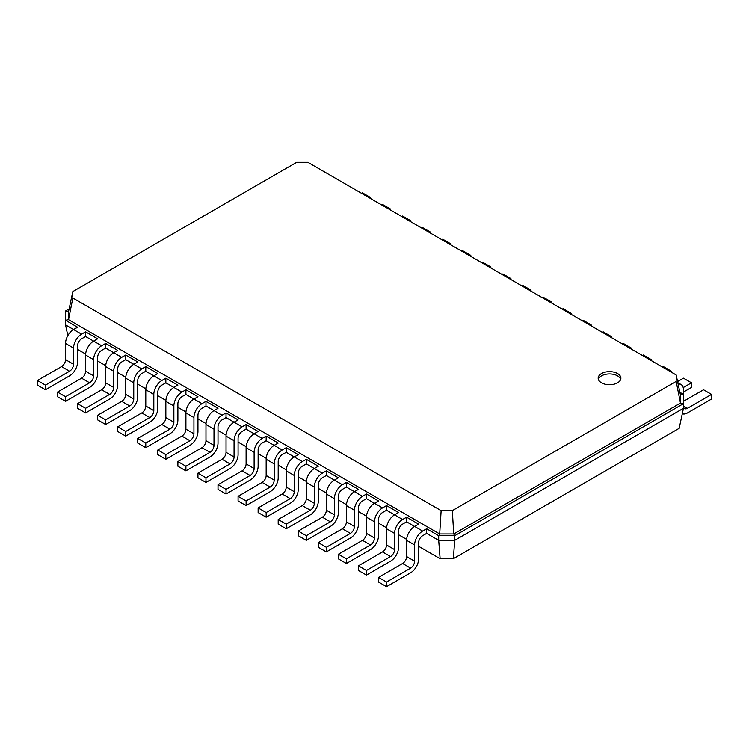 <?xml version="1.0" encoding="UTF-8"?>
<svg xmlns="http://www.w3.org/2000/svg" width="749" height="749" viewBox="0 0 749 749"><rect width="100%" height="100%" fill="white"/><g stroke="black" fill="none" stroke-linecap="round" stroke-linejoin="round"><path stroke-width="1.12" d="M426.658 533.4L422.651 535.713A5.674 3.277 120 0 0 418.635 542.66L418.635 558.876A11.347 6.554 -60 0 1 410.611 572.779L386.54 586.682L386.54 582.048L410.611 568.145A5.674 3.277 120 0 0 414.628 561.198L414.628 544.982A11.347 6.554 -60 0 1 422.651 531.078L426.658 528.766L426.658 533.4L438.699 540.347L438.699 535.713L426.658 528.766M386.54 586.682L378.517 582.048L378.517 577.413L402.588 563.51A5.674 3.277 120 0 0 406.604 556.563L406.604 540.347A11.347 6.554 -60 0 1 414.628 526.444L418.635 524.131L406.604 517.184L406.604 521.81L402.588 524.131A5.674 3.277 120 0 0 398.571 531.078L398.571 547.294A11.347 6.554 -60 0 1 390.547 561.198L366.476 575.092L366.476 570.466L390.547 556.563A5.674 3.277 120 0 0 394.564 549.616L394.564 533.4A11.347 6.554 -60 0 1 402.588 519.497L406.604 517.184M453.323 558.717L454.746 540.347L683.462 408.299L679.174 428.325L453.323 558.717L440.131 558.717L418.635 546.311M406.641 539.383L398.571 534.73M386.578 527.802L378.517 523.148M366.514 516.22L358.453 511.558M346.45 504.639L338.389 499.976M326.395 493.048L318.325 488.395M306.332 481.467L298.261 476.813M286.268 469.885L278.197 465.232M266.204 458.304L258.133 453.651M246.14 446.722L238.079 442.06M226.076 435.141L218.015 430.478M206.012 423.55L197.951 418.897M185.958 411.969L177.888 407.316M165.894 400.387L157.824 395.734M145.83 388.806L137.76 384.153M125.766 377.224L117.696 372.562M105.703 365.643L97.642 360.981M85.639 354.052L77.578 349.399M67.831 335.618L65.538 324.907L65.538 311.004L69.114 308.934M366.476 575.092L358.453 570.466L358.453 565.832L382.524 551.929A5.674 3.277 120 0 0 386.54 544.982L386.54 528.766A11.347 6.554 -60 0 1 394.564 514.863L386.54 510.228L382.524 512.55A5.674 3.277 120 0 0 378.517 519.497L378.517 535.713A11.347 6.554 -60 0 1 370.483 549.616L346.413 563.51L338.389 558.876L338.389 554.251L362.46 540.347A5.674 3.277 120 0 0 366.476 533.4L366.476 517.184A11.347 6.554 -60 0 1 374.5 503.281L366.476 498.647L362.46 500.969A5.674 3.277 120 0 0 358.453 507.916L358.453 524.131A11.347 6.554 -60 0 1 350.429 538.025L326.349 551.929L318.325 547.294L318.325 542.66L342.396 528.766A5.674 3.277 120 0 0 346.413 521.81L346.413 505.594A11.347 6.554 -60 0 1 354.436 491.7L346.413 487.065L342.396 489.378A5.674 3.277 120 0 0 338.389 496.334L338.389 512.55A11.347 6.554 -60 0 1 330.365 526.444L306.285 540.347L298.261 535.713L298.261 531.078L322.342 517.184A5.674 3.277 120 0 0 326.349 510.228L326.349 494.012A11.347 6.554 -60 0 1 334.372 480.118L326.349 475.484L322.342 477.796A5.674 3.277 120 0 0 318.325 484.743L318.325 500.969A11.347 6.554 -60 0 1 310.301 514.863L286.221 528.766L278.197 524.131L278.197 519.497L302.278 505.594A5.674 3.277 120 0 0 306.285 498.647L306.285 482.431A11.347 6.554 -60 0 1 314.308 468.528L306.285 463.903L302.278 466.215A5.674 3.277 120 0 0 298.261 473.162L298.261 489.378A11.347 6.554 -60 0 1 290.238 503.281L266.167 517.184L258.133 512.55L258.133 507.916L282.214 494.012A5.674 3.277 120 0 0 286.221 487.065L286.221 470.849A11.347 6.554 -60 0 1 294.254 456.946L286.221 452.312L282.214 454.634A5.674 3.277 120 0 0 278.197 461.581L278.197 477.796A11.347 6.554 -60 0 1 270.174 491.7L246.103 505.594L238.079 500.969L238.079 496.334L262.15 482.431A5.674 3.277 120 0 0 266.167 475.484L266.167 459.268A11.347 6.554 -60 0 1 274.19 445.365L266.167 440.73L262.15 443.052A5.674 3.277 120 0 0 258.133 449.999L258.133 466.215A11.347 6.554 -60 0 1 250.11 480.118L226.039 494.012L218.015 489.378L218.015 484.753L242.086 470.849A5.674 3.277 120 0 0 246.103 463.903L246.103 447.687A11.347 6.554 -60 0 1 254.126 433.783L246.103 429.149L242.086 431.461A5.674 3.277 120 0 0 238.079 438.418L238.079 454.634A11.347 6.554 -60 0 1 230.046 468.528L205.975 482.431L197.951 477.796L197.951 473.162L222.022 459.268A5.674 3.277 120 0 0 226.039 452.312L226.039 436.096A11.347 6.554 -60 0 1 234.062 422.202L226.039 417.567L222.022 419.88A5.674 3.277 120 0 0 218.015 426.836L218.015 443.052A11.347 6.554 -60 0 1 209.992 456.946L185.911 470.849L177.888 466.215L177.888 461.581L201.958 447.687A5.674 3.277 120 0 0 205.975 440.73L205.975 424.514A11.347 6.554 -60 0 1 213.999 410.621L205.975 405.986L201.958 408.299A5.674 3.277 120 0 0 197.951 415.246L197.951 431.471A11.347 6.554 -60 0 1 189.928 445.365L165.847 459.268L157.824 454.634L157.824 449.999L181.904 436.096A5.674 3.277 120 0 0 185.911 429.149L185.911 412.933A11.347 6.554 -60 0 1 193.935 399.03L185.911 394.405L181.904 396.717A5.674 3.277 120 0 0 177.888 403.664L177.888 419.88A11.347 6.554 -60 0 1 169.864 433.783L145.783 447.687L137.76 443.052L137.76 438.418L161.84 424.514A5.674 3.277 120 0 0 165.847 417.567L165.847 401.352A11.347 6.554 -60 0 1 173.871 387.448L165.847 382.814L161.84 385.136A5.674 3.277 120 0 0 157.824 392.083L157.824 408.299A11.347 6.554 -60 0 1 149.8 422.202L125.729 436.096L117.696 431.471L117.696 426.836L141.776 412.933A5.674 3.277 120 0 0 145.783 405.986L145.783 389.77A11.347 6.554 -60 0 1 153.817 375.867L145.783 371.232L141.776 373.554A5.674 3.277 120 0 0 137.76 380.501L137.76 396.717A11.347 6.554 -60 0 1 129.736 410.621L105.665 424.514L97.642 419.88L97.642 415.255L121.713 401.352A5.674 3.277 120 0 0 125.729 394.405L125.729 378.189A11.347 6.554 -60 0 1 133.753 364.286L125.729 359.651L121.713 361.964A5.674 3.277 120 0 0 117.696 368.92L117.696 385.136A11.347 6.554 -60 0 1 109.672 399.03L85.601 412.933L77.578 408.299L77.578 403.664L101.649 389.77A5.674 3.277 120 0 0 105.665 382.814L105.665 366.598A11.347 6.554 -60 0 1 113.689 352.704L105.665 348.07L101.649 350.382A5.674 3.277 120 0 0 97.642 357.339L97.642 373.554A11.347 6.554 -60 0 1 89.608 387.448L65.538 401.352L57.514 396.717L57.514 392.083L81.585 378.189A5.674 3.277 120 0 0 85.601 371.232L85.601 355.017A11.347 6.554 -60 0 1 93.625 341.123L85.601 336.488L81.585 338.801A5.674 3.277 120 0 0 77.578 345.748L77.578 361.973A11.347 6.554 -60 0 1 69.554 375.867L45.474 389.77L37.45 385.136L37.45 380.501L61.521 366.598A5.674 3.277 120 0 0 65.538 359.651L65.538 343.435A11.347 6.554 -60 0 1 73.561 329.532L65.538 324.907M422.651 531.078L406.604 521.81M440.131 558.717L438.699 540.347L454.746 540.347L454.746 535.713L438.699 535.713L439.7 533.971L68.543 319.692L72.84 298.018L72.84 291.558L296.679 162.318L307.867 162.318L676.16 374.959L676.16 381.41L452.321 510.649L441.133 510.649L72.84 298.018M386.54 582.048L378.517 577.413M386.54 510.228L386.54 505.594L398.571 512.55L394.564 514.863L402.588 519.497M366.476 498.647L366.476 494.012L378.517 500.959L374.5 503.281L382.524 507.916L386.54 505.594M346.413 487.065L346.413 482.431L358.453 489.378L354.436 491.7L362.46 496.334L366.476 494.012M326.349 475.484L326.349 470.849L338.389 477.796L334.372 480.118L342.396 484.743L346.413 482.431M306.285 463.903L306.285 459.268L318.325 466.215L314.308 468.528L322.342 473.162L326.349 470.849M286.221 452.312L286.221 447.687L298.261 454.634L294.254 456.946L302.278 461.581L306.285 459.268M266.167 440.73L266.167 436.096L278.197 443.052L274.19 445.365L282.214 449.999L286.221 447.687M246.103 429.149L246.103 424.514L258.133 431.461L254.126 433.783L262.15 438.418L266.167 436.096M226.039 417.567L226.039 412.933L238.079 419.88L234.062 422.202L242.086 426.836L246.103 424.514M205.975 405.986L205.975 401.352L218.015 408.299L213.999 410.621L222.022 415.246L226.039 412.933M185.911 394.405L185.911 389.77L197.951 396.717L193.935 399.03L201.958 403.664L205.975 401.352M165.847 382.814L165.847 378.189L177.888 385.136L173.871 387.448L181.904 392.083L185.911 389.77M145.783 371.232L145.783 366.598L157.824 373.554L153.817 375.867L161.84 380.501L165.847 378.189M125.729 359.651L125.729 355.017L137.76 361.964L133.753 364.286L141.776 368.92L145.783 366.598M105.665 348.07L105.665 343.435L117.696 350.382L113.689 352.704L121.713 357.339L125.729 355.017M85.601 336.488L85.601 331.854L97.642 338.801L93.625 341.123L101.649 345.748L105.665 343.435M45.474 389.77L45.474 385.136L69.554 371.232A5.674 3.277 120 0 0 73.561 364.286L73.561 348.07A11.347 6.554 -60 0 1 81.585 334.166L73.561 329.532L77.578 327.219L65.538 320.272L68.543 319.692L68.543 311.584L72.84 291.558M683.462 408.299L683.462 403.664L454.746 535.713L453.744 533.971L439.7 533.971L441.133 510.649M346.413 563.51L346.413 558.876L370.483 544.982A5.674 3.277 120 0 0 374.5 538.025L374.5 521.81A11.347 6.554 -60 0 1 382.524 507.916M326.349 551.929L326.349 547.294L350.429 533.4A5.674 3.277 120 0 0 354.436 526.444L354.436 510.228A11.347 6.554 -60 0 1 362.46 496.334M306.285 540.347L306.285 535.713L330.365 521.81A5.674 3.277 120 0 0 334.372 514.863L334.372 498.647A11.347 6.554 -60 0 1 342.396 484.743M286.221 528.766L286.221 524.131L310.301 510.228A5.674 3.277 120 0 0 314.308 503.281L314.308 487.065A11.347 6.554 -60 0 1 322.342 473.162M266.167 517.184L266.167 512.55L290.238 498.647A5.674 3.277 120 0 0 294.254 491.7L294.254 475.484A11.347 6.554 -60 0 1 302.278 461.581M246.103 505.594L246.103 500.969L270.174 487.065A5.674 3.277 120 0 0 274.19 480.118L274.19 463.903A11.347 6.554 -60 0 1 282.214 449.999M226.039 494.012L226.039 489.378L250.11 475.484A5.674 3.277 120 0 0 254.126 468.528L254.126 452.312A11.347 6.554 -60 0 1 262.15 438.418M205.975 482.431L205.975 477.796L230.046 463.903A5.674 3.277 120 0 0 234.062 456.946L234.062 440.73A11.347 6.554 -60 0 1 242.086 426.836M185.911 470.849L185.911 466.215L209.992 452.312A5.674 3.277 120 0 0 213.999 445.365L213.999 429.149A11.347 6.554 -60 0 1 222.022 415.246M165.847 459.268L165.847 454.634L189.928 440.73A5.674 3.277 120 0 0 193.935 433.783L193.935 417.567A11.347 6.554 -60 0 1 201.958 403.664M145.783 447.687L145.783 443.052L169.864 429.149A5.674 3.277 120 0 0 173.871 422.202L173.871 405.986A11.347 6.554 -60 0 1 181.904 392.083M125.729 436.096L125.729 431.471L149.8 417.567A5.674 3.277 120 0 0 153.817 410.621L153.817 394.405A11.347 6.554 -60 0 1 161.84 380.501M105.665 424.514L105.665 419.88L129.736 405.986A5.674 3.277 120 0 0 133.753 399.03L133.753 382.814A11.347 6.554 -60 0 1 141.776 368.92M85.601 412.933L85.601 408.299L109.672 394.405A5.674 3.277 120 0 0 113.689 387.448L113.689 371.232A11.347 6.554 -60 0 1 121.713 357.339M65.538 401.352L65.538 396.717L89.608 382.814A5.674 3.277 120 0 0 93.625 375.867L93.625 359.651A11.347 6.554 -60 0 1 101.649 345.748M81.585 334.166L85.601 331.854M601.503 373.554A11.347 6.554 0 0 0 598.179 378.179A11.347 6.554 0 0 0 609.527 384.733A11.347 6.554 0 0 0 620.884 378.179A11.347 6.554 0 0 0 613.871 372.131A11.347 6.554 0 0 0 601.503 373.554M679.886 392.336L683.462 394.405L683.462 403.664L680.457 403.084L453.744 533.971L452.321 510.649M366.476 570.466L358.453 565.832M65.538 311.004L68.543 311.584M346.413 558.876L338.389 554.251M326.349 547.294L318.325 542.66M306.285 535.713L298.261 531.078M286.221 524.131L278.197 519.497M266.167 512.55L258.133 507.916M246.103 500.969L238.079 496.334M226.039 489.378L218.015 484.753M205.975 477.796L197.951 473.162M185.911 466.215L177.888 461.581M165.847 454.634L157.824 449.999M145.783 443.052L137.76 438.418M125.729 431.471L117.696 426.836M105.665 419.88L97.642 415.255M85.601 408.299L77.578 403.664M65.538 396.717L57.514 392.083M45.474 385.136L37.45 380.501M678.126 384.115A11.347 6.554 120 0 1 681.113 384.574A11.347 6.554 120 0 1 683.462 389.77L683.462 394.405L680.457 394.976L680.457 403.084L676.16 381.41M680.457 394.976L676.16 374.959M620.696 379.34A11.347 6.554 0 0 0 612.925 374.247A11.347 6.554 0 0 0 601.503 375.867A11.347 6.554 0 0 0 598.357 379.34M370.483 198.476L370.483 197.493L362.46 192.858L361.608 193.345M370.483 197.493L369.632 197.979M390.547 210.057L390.547 209.074L382.524 204.44L381.672 204.936M390.547 209.074L389.695 209.57M410.611 221.638L410.611 220.655L402.588 216.021L401.736 216.517M410.611 220.655L409.759 221.152M430.675 233.22L430.675 232.237L422.651 227.602L421.799 228.099M430.675 232.237L429.823 232.733M450.739 244.811L450.739 243.818L442.715 239.193L441.863 239.68M450.739 243.818L449.887 244.314M470.803 256.392L470.803 255.409L462.779 250.775L461.918 251.261M470.803 255.409L469.951 255.896M490.867 267.973L490.867 266.99L482.833 262.356L481.981 262.843M490.867 266.99L490.005 267.477M510.921 279.555L510.921 278.572L502.897 273.937L502.045 274.434M510.921 278.572L510.069 279.068M530.985 291.136L530.985 290.153L522.961 285.519L522.109 286.015M530.985 290.153L530.133 290.649M551.049 302.718L551.049 301.735L543.025 297.1L542.173 297.596M551.049 301.735L550.197 302.231M571.113 314.308L571.113 313.316L563.089 308.691L562.237 309.178M571.113 313.316L570.261 313.812M591.176 325.89L591.176 324.907L583.153 320.272L582.301 320.759M591.176 324.907L590.324 325.394M611.24 337.471L611.24 336.488L603.217 331.854L602.355 332.341M611.24 336.488L610.388 336.975M631.304 349.053L631.304 348.07L623.271 343.435L622.419 343.931M631.304 348.07L630.443 348.566M651.358 360.634L651.358 359.651L643.335 355.017L642.483 355.513M651.358 359.651L650.506 360.147M671.422 372.216L671.422 371.232L663.399 366.598L662.547 367.094M671.422 371.232L670.57 371.729M683.462 392.083L691.486 387.448L691.486 382.814L683.462 378.189L677.583 381.578M691.486 382.814L683.21 387.598M682.302 413.738A11.347 6.554 120 0 0 687.479 412.933L711.55 399.03L711.55 394.405L703.526 389.77L683.462 401.352M711.55 394.405L687.479 408.299A5.674 3.277 -60 0 1 684.642 408.579A5.674 3.277 -60 0 1 683.462 405.986L687.479 408.299M414.628 544.982L406.604 540.347M414.628 561.198L406.604 556.563M410.611 568.145L402.588 563.51M394.564 533.4L386.54 528.766M394.564 549.616L386.54 544.982M390.547 556.563L382.524 551.929M374.5 521.81L366.476 517.184M374.5 538.025L366.476 533.4M370.483 544.982L362.46 540.347M354.436 510.228L346.413 505.594M354.436 526.444L346.413 521.81M350.429 533.4L342.396 528.766M334.372 498.647L326.349 494.012M334.372 514.863L326.349 510.228M330.365 521.81L322.342 517.184M314.308 487.065L306.285 482.431M314.308 503.281L306.285 498.647M310.301 510.228L302.278 505.594M294.254 475.484L286.221 470.849M294.254 491.7L286.221 487.065M290.238 498.647L282.214 494.012M274.19 463.903L266.167 459.268M274.19 480.118L266.167 475.484M270.174 487.065L262.15 482.431M254.126 452.312L246.103 447.687M254.126 468.528L246.103 463.903M250.11 475.484L242.086 470.849M234.062 440.73L226.039 436.096M234.062 456.946L226.039 452.312M230.046 463.903L222.022 459.268M213.999 429.149L205.975 424.514M213.999 445.365L205.975 440.73M209.992 452.312L201.958 447.687M193.935 417.567L185.911 412.933M193.935 433.783L185.911 429.149M189.928 440.73L181.904 436.096M173.871 405.986L165.847 401.352M173.871 422.202L165.847 417.567M169.864 429.149L161.84 424.514M153.817 394.405L145.783 389.77M153.817 410.621L145.783 405.986M149.8 417.567L141.776 412.933M133.753 382.814L125.729 378.189M133.753 399.03L125.729 394.405M129.736 405.986L121.713 401.352M113.689 371.232L105.665 366.598M113.689 387.448L105.665 382.814M109.672 394.405L101.649 389.77M93.625 359.651L85.601 355.017M93.625 375.867L85.601 371.232M89.608 382.814L81.585 378.189M73.561 348.07L65.538 343.435M73.561 364.286L65.538 359.651M69.554 371.232L61.521 366.598M681.113 384.574L677.817 382.673"/></g></svg>
